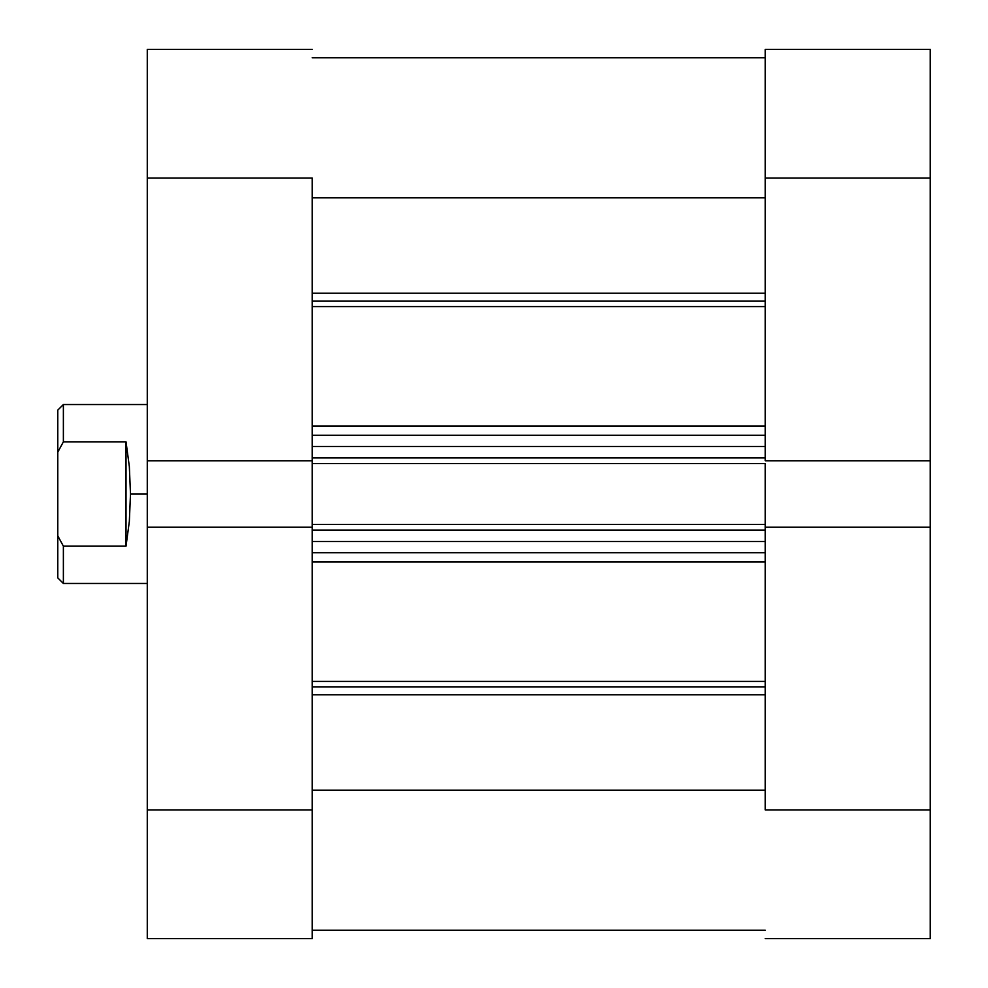 <?xml version="1.0" encoding="UTF-8"?>
<svg xmlns="http://www.w3.org/2000/svg" width="988" height="988" viewBox="0 0 988 988"><rect width="100%" height="100%" fill="white"/><g stroke="black" fill="none" stroke-linecap="round" stroke-linejoin="round"><path stroke-width="1.48" d="M765.231 178.025L930.214 178.025L930.214 460.779L765.231 460.779L765.231 178.025L765.231 460.779L930.214 460.779L930.214 49.4L765.231 49.4L765.231 178.025L930.214 178.025L930.214 49.4L765.231 49.4L765.231 178.025M930.214 938.6L765.231 938.6L930.214 938.6L930.214 460.779L930.214 809.975L765.231 809.975L765.231 527.221L765.231 809.975L930.214 809.975L930.214 938.6M765.231 527.221L930.214 527.221L765.231 527.221L765.231 524.48L765.231 527.925M312.245 809.975L147.274 809.975L147.274 527.221L312.245 527.221L312.245 809.975L312.245 527.221L147.274 527.221L147.274 938.6L312.245 938.6L312.245 809.975L147.274 809.975L147.274 938.6L312.245 938.6L312.245 809.975M147.274 49.4L312.245 49.4L147.274 49.4L147.274 527.221L147.274 178.025L312.245 178.025L312.245 460.779L312.245 178.025L147.274 178.025L147.274 49.4M312.245 460.779L147.274 460.779L312.245 460.779L312.245 527.925M147.274 404.524L63.38 404.524L57.786 410.119L57.786 452.146L63.38 441.834L63.38 404.524L63.38 441.834L126.019 441.834L129.342 466.608L130.49 494L147.274 494L130.49 494L129.342 521.392L126.019 546.166L63.38 546.166L63.38 583.476L63.38 546.166L57.786 535.854L57.786 577.881L63.38 583.476L147.274 583.476M57.786 410.119L57.786 577.881M63.38 546.166L126.019 546.166L126.019 441.834L63.38 441.834L57.786 452.146L57.786 535.854L63.38 546.166M126.019 546.166L129.342 521.392L130.49 494L129.342 466.608L126.019 441.834L126.019 546.166M765.231 301.142L312.245 301.142L765.231 301.142M312.245 293.238L765.231 293.238L312.245 293.238M765.231 686.858L312.245 686.858L765.231 686.858M312.245 681.424L765.231 681.424L312.245 681.424M765.231 306.576L312.245 306.576L765.231 306.576M312.245 426.063L765.231 426.063L312.245 426.063M765.231 561.937L312.245 561.937L765.231 561.937M312.245 460.075L312.245 463.52L765.231 463.52L765.231 524.48L312.245 524.48L765.231 524.48L765.231 463.52L312.245 463.52L312.245 527.221M765.231 460.075L765.231 460.779M312.245 197.835L765.231 197.835L312.245 197.835M765.231 790.165L312.245 790.165L765.231 790.165M312.245 694.762L765.231 694.762L312.245 694.762M312.245 552.724L765.231 552.724L312.245 552.724M765.231 541.535L312.245 541.535L765.231 541.535M312.245 530.074L765.231 530.074L312.245 530.074M312.245 435.276L765.231 435.276L312.245 435.276M312.245 457.926L765.231 457.926L312.245 457.926M765.231 446.465L312.245 446.465L765.231 446.465M312.245 57.786L765.231 57.786M312.245 930.214L765.231 930.214"/></g></svg>
